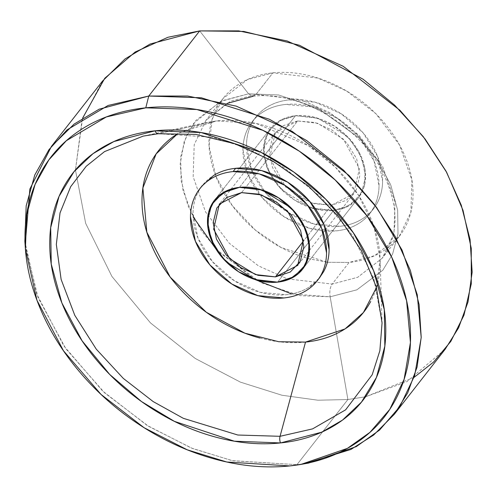 <?xml version="1.0" encoding="UTF-8"?>
<svg xmlns="http://www.w3.org/2000/svg" width="497" height="497" viewBox="0 0 497 497"><rect width="100%" height="100%" fill="white"/><g stroke="black" fill="none" stroke-linecap="round" stroke-linejoin="round"><path stroke-width="0.37" stroke-dasharray="2.48 1.86" d="M158.201 133.736A6.219 3.268 84.1 0 0 158.4 133.705L212.666 137.259L246.872 148.087L284.048 167.632L320.869 197.011L352.485 235.317L373.906 279.072L382.063 322.932L381.162 293.889M235.659 168.303A74.593 55.695 -142 0 0 198.048 192.202A74.593 55.695 -142 0 0 212.846 262.136A74.593 55.695 -142 0 0 286.465 294.696A74.593 55.695 -142 0 0 324.075 270.797M171.552 129.99L143.148 136.116L158.4 133.705L175.118 130.028L158.4 133.705L212.666 137.259L246.872 148.087L284.048 167.632L320.869 197.011L352.485 235.317L373.906 279.072L382.063 322.932M175.211 130.009L216.605 120.908L205.454 122.672L178.802 133.022L216.605 120.908L175.211 130.009M239.461 187.357L295.498 115.695L282.743 119.075L270.48 128.63L264.609 140.794L264.081 156.859L270.269 174.416L282.116 190.078L311.116 207.895L333.605 210.486L282.861 275.381L333.605 210.486L314.036 208.746L294.547 200.055L278.103 185.735L267.212 167.974L263.522 149.46L267.603 133.028L278.829 121.169L295.498 115.695L315.067 117.435L334.556 126.126L351 140.446L361.891 158.214L365.581 176.721L361.499 193.153L350.273 205.012L333.605 210.486L346.359 207.106L358.623 197.551L364.494 185.393L365.015 169.322L358.834 151.765L346.987 136.11L317.987 118.292L295.498 115.695L239.461 187.357M282.855 275.394L277.568 282.153L282.855 275.394M285.582 104.457A74.593 55.695 38 0 1 359.201 137.017A74.593 55.695 38 0 1 373.999 206.951A74.593 55.695 38 0 1 336.388 230.85L310.302 228.527L284.315 216.94L262.391 197.843L247.866 174.155L242.946 149.479C243.039 141.409 244.853 134.103 248.388 127.567C251.923 121.032 256.918 115.764 263.36 111.757C269.803 107.756 277.208 105.321 285.582 104.457L311.669 106.78L337.656 118.367L359.579 137.458L374.104 161.146L379.025 185.828C378.931 193.898 377.117 201.204 373.582 207.74C370.048 214.275 365.053 219.544 358.61 223.544C352.168 227.551 344.763 229.987 336.388 230.85A74.593 55.695 38 0 1 262.77 198.291A74.593 55.695 38 0 1 247.972 128.356A74.593 55.695 38 0 1 285.582 104.457M339.954 226.284A74.593 55.695 -142 0 0 377.565 202.391A74.593 55.695 -142 0 0 362.767 132.457A74.593 55.695 -142 0 0 289.148 99.897C280.774 100.761 273.369 103.19 266.926 107.197C260.484 111.198 255.489 116.472 251.954 123.007C248.419 129.543 246.605 136.849 246.512 144.919L251.432 169.595L265.957 193.283L287.881 212.381L313.868 223.967L339.954 226.284C348.329 225.427 355.734 222.991 362.176 218.984C368.619 214.984 373.614 209.715 377.148 203.18C380.683 196.644 382.497 189.338 382.591 181.262L377.67 156.586L363.145 132.898L341.222 113.807L315.235 102.214L289.148 99.897A74.593 55.695 -142 0 0 251.538 123.796A74.593 55.695 -142 0 0 266.336 193.731A74.593 55.695 -142 0 0 339.954 226.284M414.069 377.385L365.556 396.786L347.894 399.532L330.151 296.802L356.896 289.819L382.808 270.238L392.549 254.178L397.991 233.857L397.637 210.175L390.717 184.872L377.558 160.214L359.592 138.346L317.533 107.861L278.568 94.97L248.556 93.834L253.029 96.294L255.986 94.461L300.965 99.648L329.759 112.651L358.958 135.283L382.665 166.601L395.028 201.72L393.978 233.851L382.236 258.173L357.71 277.289L332.201 284.048L349.093 262.447L374.595 255.688L399.128 236.572L410.87 212.25L411.92 180.119L399.557 145L375.85 113.683L346.651 91.05L317.85 78.048L272.878 72.86L255.986 94.461L253.029 96.294L248.556 93.834L221.805 100.823L195.899 120.398L186.158 136.464L180.715 156.779L181.063 180.467L187.99 205.764L201.148 230.422L219.109 252.296L261.167 282.774L300.132 295.665L330.151 296.802C329.374 291.397 330.058 287.148 332.201 284.048L287.229 278.854L258.428 265.858L229.229 243.219L205.528 211.902L193.159 176.789L194.209 144.652L205.957 120.33L230.484 101.22L255.986 94.461L300.965 99.648L329.759 112.651L358.958 135.283L382.665 166.601L395.028 201.72L393.978 233.851L382.236 258.173L357.71 277.289L332.201 284.048C330.058 287.148 329.374 291.397 330.151 296.802L356.896 289.819L382.808 270.238L392.549 254.178L397.991 233.857L397.637 210.175L390.717 184.872L377.558 160.214L359.592 138.346L317.533 107.861L278.568 94.97L248.556 93.834L199.701 30.895L248.556 93.834L220.289 101.518L193.463 123.567L184.151 141.67L180.131 164.327L182.952 190.177L193.097 216.878M305.108 463.645L296.951 464.683L322.715 431.731L296.951 464.683L308.562 463.092M291.64 293.932L330.151 296.802L347.894 399.532L317.931 400.215L281.967 395.245L240.43 382.137L195.259 358.48L150.473 322.907L111.931 276.462L85.664 223.346L75.451 169.98L85.664 223.346L111.931 276.462L150.473 322.907L195.259 358.48L240.43 382.137L281.967 395.245L317.931 400.215L347.894 399.532L322.739 431.694L347.894 399.532L365.531 396.792L406.794 381.708L445.182 349.223M289.739 465.931L296.951 464.683L289.739 465.931M24.85 241.25L36.741 294.143L64.001 346.105L102.724 391.102L147.037 425.364L191.438 448.083L232.18 460.644L296.951 464.683L232.863 460.794L192.587 448.542L148.653 426.37L104.631 392.878L65.834 348.739L38.02 297.492L25.161 244.928M102.413 81.197L82.042 119.833L75.451 169.931L82.589 118.193M215.897 248.947L255.017 279.538M327.374 262.292L309.96 258.962C296.423 255.346 283.433 249.556 270.977 241.579C258.527 233.609 247.568 224.06 238.094 212.946C228.62 201.825 221.358 189.978 216.301 177.41C211.25 164.842 208.79 152.498 208.926 140.39C209.063 128.282 211.784 117.329 217.09 107.526C222.395 97.723 229.881 89.814 239.548 83.807C249.214 77.805 260.322 74.152 272.878 72.86C285.433 71.568 298.48 72.724 312.01 76.339C325.547 79.955 338.538 85.751 350.988 93.722C363.444 101.699 374.403 111.241 383.877 122.361C393.351 133.482 400.613 145.323 405.67 157.891C410.721 170.465 413.181 182.803 413.044 194.911C412.908 207.019 410.187 217.978 404.881 227.781C399.576 237.585 392.09 245.487 382.423 251.494C372.756 257.502 361.648 261.149 349.093 262.447L327.386 262.292L349.093 262.447L332.201 284.048L287.229 278.854L258.428 265.858L229.229 243.219L205.528 211.902L193.159 176.789L194.209 144.652L205.957 120.33L230.484 101.22L255.986 94.461L272.878 72.86L247.376 79.619L222.842 98.735L212.157 119.274L209.057 146.006L215.841 176.236L232.285 205.659L255.439 230.148L281.103 247.506L327.38 262.273M376.471 287.583L380.087 259.223L374.123 227.16L358.467 195.178L335.357 167.178L308.444 145.708L256.272 123.505L216.605 120.908C231.254 119.398 246.475 120.752 262.261 124.971C278.053 129.183 293.211 135.948 307.736 145.248C322.261 154.548 335.053 165.687 346.105 178.659C357.157 191.631 365.63 205.447 371.526 220.115C377.422 234.777 380.292 249.177 380.13 263.304C379.969 277.432 376.794 290.211 370.607 301.648M305.518 342.091C290.869 343.601 275.655 342.247 259.863 338.028M201.763 186.238L198.465 191.413C194.93 197.949 193.116 205.255 193.022 213.325L197.943 238.007L212.468 261.695L234.391 280.786L260.378 292.373L286.465 294.696C294.839 293.833 302.244 291.397 308.687 287.396L319.204 278.233M158.015 133.749L158.4 133.705M282.861 275.381L333.605 210.486A55.944 41.773 -142 0 0 361.81 192.563A55.944 41.773 -142 0 0 350.714 140.117A55.944 41.773 -142 0 0 295.498 115.695L253.88 168.924L295.498 115.695A55.944 41.773 -142 0 0 267.293 133.618A55.944 41.773 -142 0 0 278.388 186.071A55.944 41.773 -142 0 0 333.605 210.486L282.861 275.381M241.579 192.625L297.616 120.964L275.375 132.463L269.691 157.549L285.719 187.077L311.501 202.913L331.487 205.224L303.487 241.033L331.487 205.224L353.727 193.724L359.412 168.632L343.377 139.104L317.602 123.268L297.616 120.964L241.579 192.625M333.605 210.486L314.036 208.746L294.547 200.055L278.103 185.735L267.212 167.974L263.522 149.46L267.603 133.028L278.829 121.169L295.498 115.695L315.067 117.435L334.556 126.126L351 140.446L361.891 158.214L365.581 176.721L361.499 193.153L350.273 205.012L333.605 210.486M297.616 120.964L282.799 125.828L272.822 136.371L269.194 150.976L272.468 167.427L282.153 183.219L296.771 195.948L314.092 203.677L331.487 205.224L346.303 200.353L356.281 189.817L359.909 175.205L356.635 158.754L346.949 142.962L332.331 130.233L315.011 122.51L297.616 120.964M317.279 280.706L317.813 280.016M171.633 129.972L205.454 122.672M270.48 128.63L214.443 200.297L270.48 128.63M369.749 213.598L373.315 209.038M253.029 96.294C298.076 90.355 358.182 124.424 381.895 170.595C399.284 205.808 399.395 235 382.236 258.173L399.128 236.572M227.129 103.432L205.957 120.33L222.842 98.735M301.014 464.384L303.114 464.024M25.415 248.885L25.272 246.972M252.221 121.703L255.787 117.143M358.623 197.551L327.834 236.926L358.623 197.551M327.821 236.939L302.586 269.219L327.821 236.939M381.162 293.764L380.087 259.223M199.757 188.81L200.372 188.021M275.375 132.463L219.755 203.596M353.727 193.724L297.691 265.386"/><path stroke-width="0.75" d="M259.863 338.028C244.077 333.81 228.918 327.051 214.387 317.751C199.862 308.444 187.071 297.312 176.019 284.34C164.967 271.368 156.493 257.552 150.597 242.884C144.702 228.216 141.838 213.822 141.993 199.695C142.154 185.567 145.329 172.788 151.517 161.351C157.704 149.914 166.439 140.688 177.715 133.681L156.133 153.915L142.881 187.953L146.826 232.161L170.179 277.084L206.323 312.259L244.915 333.189L278.792 341.731L305.518 342.091L280.047 436.304L312.588 428.886L345.601 409.851L372.178 374.781L379.87 350.714L382.063 322.932L379.87 350.714L372.178 374.781L345.601 409.851L312.588 428.886L280.047 436.304A6.219 3.268 84.1 0 0 280.501 442.939L321.634 432.197L342.464 420.12L361.481 402.085L376.459 377.391L384.827 346.142L384.293 309.718L373.645 270.809L353.404 232.888L325.783 199.26L293.957 172.155L261.099 152.386L201.179 132.556L155.027 130.81A6.219 3.268 84.1 0 0 158.201 133.736A6.219 3.268 -95.9 0 1 155.027 130.81C134.352 132.941 116.062 138.949 100.145 148.839C84.235 158.729 71.91 171.745 63.175 187.885C54.44 204.025 49.961 222.06 49.737 241.996C49.514 261.931 53.558 282.246 61.876 302.94C70.201 323.64 82.154 343.135 97.754 361.443C113.353 379.745 131.401 395.463 151.896 408.59C172.397 421.717 193.787 431.259 216.071 437.211C238.349 443.162 259.825 445.07 280.501 442.939C301.17 440.808 319.465 434.8 335.376 424.91C351.292 415.026 363.618 402.011 372.346 385.871C381.081 369.731 385.56 351.69 385.784 331.754C386.014 311.818 381.963 291.503 373.645 270.809C365.326 250.115 353.367 230.614 337.767 212.312C322.174 194.004 304.127 178.286 283.625 165.159C263.124 152.032 241.735 142.496 219.457 136.545C197.172 130.593 175.696 128.68 155.027 130.81L113.888 141.552L93.063 153.635L74.041 171.664L59.062 196.365L50.694 227.607L51.234 264.031L61.876 302.94L82.117 340.861L109.744 374.496L141.57 401.595L174.422 421.369L234.342 441.193L280.501 442.939A6.219 3.268 -95.9 0 1 280.047 436.304L237.833 435.024L183.368 418.337L153.2 401.595L123.324 378.416L96.275 349.167L74.792 315.34L61.125 279.438L56.329 244.412L60.031 212.896L70.698 186.636L86.223 166.278L104.525 151.604L143.148 136.116L158.015 133.749M233.112 171.558A74.593 55.695 38 0 1 306.73 204.118A74.593 55.695 38 0 1 321.528 274.052A74.593 55.695 38 0 1 283.917 297.952L257.831 295.628L231.844 284.042L209.92 264.951L195.396 241.262L190.475 216.58C190.568 208.51 192.382 201.204 195.917 194.669C199.452 188.133 204.447 182.865 210.89 178.858C217.332 174.857 224.743 172.422 233.112 171.558L259.198 173.882L285.185 185.468L307.109 204.559L321.64 228.253L326.554 252.93C326.461 261 324.647 268.305 321.112 274.841C317.577 281.377 312.588 286.645 306.14 290.652C299.697 294.653 292.292 297.088 283.917 297.952A74.593 55.695 38 0 1 210.299 265.392A74.593 55.695 38 0 1 195.501 195.458A74.593 55.695 38 0 1 233.112 171.558L235.659 168.303L233.112 171.558M324.075 270.797A74.593 55.695 -142 0 0 309.277 200.863A74.593 55.695 -142 0 0 235.659 168.303C227.291 169.166 219.879 171.602 213.437 175.603L201.763 186.238M277.568 282.153L255.079 279.556L226.085 261.739L214.232 246.083L208.05 228.521L208.572 212.455L214.443 200.297L226.707 190.736L239.461 187.357L261.95 189.953L290.95 207.771L302.797 223.433L308.985 240.989L308.457 257.055L302.586 269.219L290.323 278.774L277.568 282.153L294.236 276.68L305.462 264.82L309.544 248.388L305.854 229.875L294.963 212.113L278.519 197.794L259.03 189.102L239.461 187.357L222.793 192.836L211.567 204.689L207.485 221.128L211.175 239.635L222.066 257.403L238.51 271.722L257.999 280.414L277.568 282.153A55.944 41.773 38 0 1 222.352 257.732A55.944 41.773 38 0 1 211.256 205.28A55.944 41.773 38 0 1 239.461 187.357A55.944 41.773 38 0 1 294.678 211.778A55.944 41.773 38 0 1 305.773 264.23A55.944 41.773 38 0 1 277.568 282.153L257.999 280.414L238.51 271.722L222.066 257.403L211.175 239.635L207.485 221.128L211.567 204.689L222.793 192.836L239.461 187.357L259.03 189.102L278.519 197.794L294.963 212.113L305.854 229.875L309.544 248.388L305.462 264.82L294.236 276.68L277.568 282.153M303.114 464.024L308.562 463.092L356.324 446.592L379.571 430.06L399.886 406.527L414.684 375.508L421.201 337.562L417.244 294.659L402.023 250.016L376.602 207.442L343.707 170.297L306.829 140.682L269.306 119.218L201.322 97.779L148.758 96.039L199.701 30.895L148.758 96.039L187.717 96.033L236.212 106.134L292.211 131.413L348.981 175.422L374.166 204.186L395.078 236.317L410.342 270.362L419.12 304.599L421.207 337.314L417.076 367.078L407.677 392.922L394.245 414.374L445.182 349.223L458.619 327.772L468.019 301.928L472.15 272.163L470.056 239.448L461.284 205.211L446.02 171.167L425.109 139.036L399.923 110.272L343.147 66.263L287.154 40.984L238.659 30.882L199.701 30.895L243.76 31.435L299.523 45.277L363.152 79.265L394.649 105.153L423.233 136.594L446.654 172.335L463.03 210.38L471.255 248.332L471.268 283.886L463.949 315.253L450.822 341.389L433.639 362.002L414.069 377.385M394.245 414.374L373.651 435.043L350.907 449.45L305.108 463.645M145.783 107.824L196.843 109.514L262.882 130.338L299.337 151.187L335.158 179.957L367.115 216.04L391.81 257.396L406.596 300.766L410.435 342.445L404.111 379.304L389.735 409.435L369.998 432.297L347.415 448.356L301.014 464.384L289.739 465.931C266.025 468.373 241.387 466.18 215.822 459.352C190.258 452.525 165.712 441.578 142.198 426.519C118.677 411.46 97.971 393.425 80.073 372.427C62.181 351.422 48.464 329.051 38.915 305.307C29.373 281.563 24.726 258.254 24.987 235.385C25.241 212.511 30.379 191.817 40.4 173.298C50.421 154.784 64.56 139.85 82.819 128.506C101.077 117.162 122.069 110.266 145.783 107.824C169.502 105.376 194.141 107.569 219.705 114.397C245.269 121.225 269.809 132.171 293.329 147.23C316.844 162.295 337.556 180.324 355.448 201.322C373.34 222.327 387.064 244.698 396.606 268.442C406.155 292.186 410.795 315.496 410.541 338.364C410.28 361.238 405.142 381.932 395.121 400.452C385.1 418.971 370.961 433.9 352.702 445.244C334.444 456.588 313.458 463.484 289.739 465.931L226.818 462.011L187.239 449.804L144.111 427.731L101.059 394.45L63.448 350.739L36.964 300.263L25.415 248.885L26.695 214.505L35.051 184.53L48.874 159.872L66.381 140.694L106.29 116.969L145.783 107.824L148.758 96.039L145.783 107.824M25.161 244.928L29.87 189.028L51.471 146.348L74.134 124.076L99.164 109.185L148.758 96.039L108.11 105.457L67.027 129.879L48.998 149.622L34.771 175.006L26.173 205.864L24.85 241.25L25.272 246.972M82.589 118.193L104.761 78.29L135.147 52.023L167.998 37.25L199.701 30.895L150.106 44.034L125.076 58.926L102.413 81.197L51.471 146.348M193.097 216.878L215.897 248.947M255.017 279.538L291.64 293.932M158.4 133.705A6.219 3.268 -95.9 0 1 158.201 133.736L143.148 136.116L104.525 151.604L86.223 166.278L70.698 186.636L60.031 212.896L56.329 244.412L61.125 279.438L74.792 315.34L96.275 349.167L123.324 378.416L153.2 401.595L183.368 418.337L237.833 435.024L280.047 436.304L305.518 342.091L344.98 328.958L363.4 312.526L376.471 287.583M370.607 301.648C364.419 313.085 355.684 322.311 344.409 329.312C333.133 336.32 320.167 340.582 305.518 342.091M319.204 278.233L323.659 271.586C327.194 265.05 329.008 257.744 329.101 249.674L324.187 224.992L309.656 201.304L287.732 182.213L261.745 170.626L235.659 168.303M303.487 241.033L275.45 276.885L255.464 274.58L229.689 258.744L213.654 229.216L219.339 204.124L241.579 192.625L261.565 194.936L287.347 210.771L303.375 240.293L297.691 265.386L275.45 276.885L303.487 241.033M275.45 276.885L290.267 272.021L300.244 261.478L303.872 246.872L300.598 230.422L290.913 214.629L276.295 201.9L258.974 194.172L241.579 192.625L226.762 197.495L216.785 208.032L213.157 222.644L216.431 239.094L226.116 254.886L240.734 267.616L258.061 275.338L275.45 276.885M382.063 322.932L376.31 287.017L361.474 250.786L338.376 216.425L308.351 185.984L273.157 161.27L234.882 143.739L195.781 134.395L158.208 133.736M317.813 280.016L319.826 277.444M253.029 96.294L227.129 103.432M200.372 188.021L202.304 185.555M219.755 203.596L219.339 204.124M298.045 264.932L297.691 265.386"/></g></svg>
